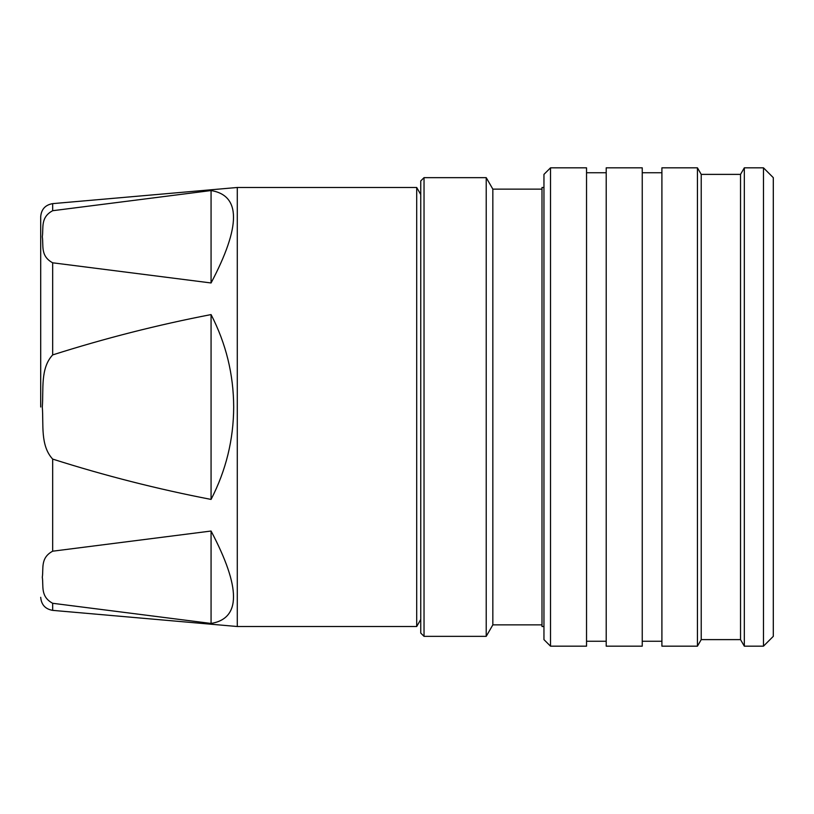 <?xml version="1.0" encoding="UTF-8"?>
<svg xmlns="http://www.w3.org/2000/svg" width="814" height="814" viewBox="0 0 814 814"><rect width="100%" height="100%" fill="white"/><g stroke="black" fill="none" stroke-linecap="round" stroke-linejoin="round"><path stroke-width="1.22" d="M40.7 407L40.7 216.687L40.7 407M52.666 603.286C40.049 596.448 43.722 585.846 42.297 577.228C43.691 568.63 40.12 557.926 52.666 551.2L211.07 531.033C240.985 587.749 240.985 618.548 211.07 623.453L52.666 603.286L52.666 610.368C45.319 609.086 41.331 604.741 40.7 597.313M52.666 459.086C40.049 445.421 43.722 424.216 42.297 407C43.691 389.804 40.11 368.376 52.666 354.914C104.68 338.37 157.478 324.918 211.07 314.58C226.027 343.589 233.567 374.389 233.689 407C233.567 439.611 226.027 470.411 211.07 499.42C157.478 489.082 104.68 475.63 52.666 459.086L52.666 551.2M420.757 619.474L416.697 626.515L416.697 187.485L237.281 187.485L237.281 626.515L52.666 610.368M52.666 210.714L211.07 190.547C240.985 195.452 240.985 226.251 211.07 282.967L52.666 262.8C40.049 255.962 43.722 245.35 42.297 236.742C43.691 228.144 40.12 217.43 52.666 210.714L52.666 203.632L237.281 187.485M420.757 180.932L420.757 633.068L424.033 636.345L424.033 177.656L420.757 180.932M541.992 624.877L492.836 624.877L486.223 636.345L486.223 177.656L424.033 177.656M492.836 624.877L492.836 189.123L486.223 177.656M543.956 187.485L541.992 187.485L541.992 626.515L543.956 626.515M550.508 646.174L543.956 639.621L543.956 174.379L550.508 167.826L550.508 646.174L586.538 646.174L586.538 167.826L550.508 167.826M642.246 407L642.246 167.826L606.206 167.826L606.206 646.174L642.246 646.174L642.246 407M697.435 407L697.435 167.826L661.904 167.826L661.904 646.174L697.435 646.174L697.435 407M701.22 174.379L740.537 174.379L740.537 639.621L701.22 639.621L701.22 174.379L697.435 167.826M763.471 646.174L763.471 167.826L773.3 177.656L773.3 636.345L763.471 646.174L744.322 646.174L744.322 167.826L740.537 174.379M211.07 190.547L211.07 282.967M211.07 314.58L211.07 499.42M211.07 531.033L211.07 623.453M52.666 262.8L52.666 354.914M420.757 194.526L416.697 187.485M541.992 189.123L492.836 189.123M606.206 172.741L586.538 172.741M661.904 172.741L642.246 172.741M763.471 167.826L744.322 167.826M740.537 639.621L744.322 646.174M701.22 639.621L697.435 646.174M661.904 641.259L642.246 641.259M606.206 641.259L586.538 641.259M486.223 636.345L424.033 636.345M52.666 203.632C45.319 204.914 41.331 209.259 40.7 216.687M416.697 626.515L237.281 626.515"/></g></svg>
